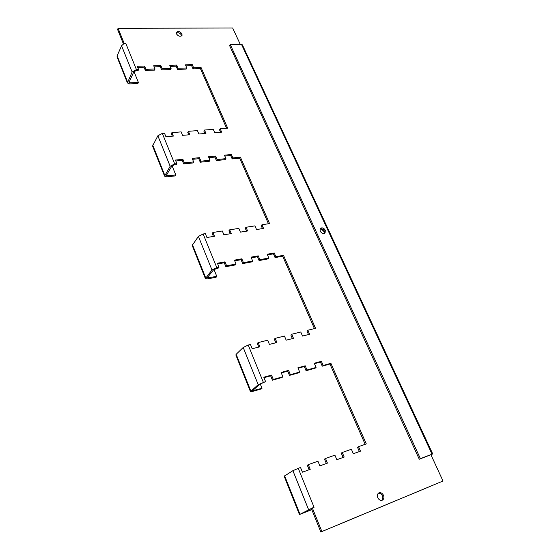 <?xml version="1.0" encoding="UTF-8"?>
<svg xmlns="http://www.w3.org/2000/svg" width="560" height="560" viewBox="0 0 560 560"><rect width="100%" height="100%" fill="white"/><g stroke="black" fill="none" stroke-linecap="round" stroke-linejoin="round"><path stroke-width="0.84" d="M320.971 228.704L324.765 232.316M320.124 231.105C321.65 233.408 323.302 234.017 325.087 232.939L325.304 230.223C323.771 227.92 322.112 227.318 320.327 228.41L320.124 231.105M324.59 233.303L324.457 231.105C323.253 229.124 321.769 228.396 319.991 228.921M176.512 33.929C178.381 36.379 180.215 36.883 181.993 35.448L181.958 33.887C180.082 31.444 178.248 30.94 176.47 32.389L176.512 33.929M176.316 33.019C178.269 32.249 179.956 32.914 181.377 35.014L181.573 35.938M377.762 497.686C378.959 499.926 380.499 500.752 382.368 500.157C383.922 499.177 384.3 497.574 383.509 495.348C382.298 493.101 380.758 492.282 378.882 492.898C377.356 493.878 376.985 495.474 377.762 497.686M378.371 493.234C380.079 493.052 381.43 493.934 382.417 495.873C383.124 497.742 382.914 499.233 381.787 500.346M240.31 44.457L232.666 28L118.083 28.308L124.194 43.4L125.797 43.379L136.437 69.601L132.139 71.981L127.414 82.929L129.647 83.902L137.872 83.559L138.404 82.467L134.001 71.568M123.438 43.974L117.579 29.491L118.083 28.308M164.577 176.162L166.775 176.848L175.161 175.917L175.777 174.923L167.384 175.854L166.285 175.511L171.801 166.103L174.062 164.906L176.246 164.682L176.883 163.646L174.699 163.87L170.156 166.271L164.577 176.162L152.565 146.027L157.864 135.779L162.323 133.385L164.493 133.21L165.914 136.703L173.348 136.094L171.92 132.622L181.153 131.894L182.588 135.338L189.84 134.75L188.405 131.32L197.414 130.606L198.856 134.008L205.933 133.434L204.491 130.046L213.29 129.353L214.739 132.713L221.655 132.146L220.199 128.8L227.696 128.212L201.054 67.522L193.634 67.76L192.269 64.624L185.437 64.827L186.795 67.984L178.094 68.264L176.736 65.086L169.743 65.296L171.094 68.488L162.19 68.775L160.846 65.562L153.692 65.779L155.029 69.006L145.915 69.293L144.578 66.045L137.249 66.269L138.579 69.531L136.437 69.601M188.797 134.834L187.768 132.37L188.405 131.32M172.333 136.178L171.311 133.686L171.92 132.622M155.029 69.006L154.469 70.126L145.362 70.427L145.915 69.293M171.094 68.488L170.513 69.594L161.623 69.888L162.19 68.775M186.795 67.984L186.193 69.083L177.506 69.363L178.094 68.264M204.876 133.518L203.84 131.089L204.491 130.046M138.579 69.531L138.04 70.665L135.898 70.742L133.749 71.925L129.052 82.32L130.165 82.81L138.404 82.467M205.394 278.579L207.543 278.894L216.076 277.263L216.79 276.402L207.179 277.872L213.654 269.696L218.274 268.079L219.009 267.183L216.79 267.589L211.981 270.004L205.394 278.579L192.185 245.427L198.429 236.404L203.154 233.996L205.366 233.646L206.927 237.489L214.494 236.285L212.926 232.463L222.313 230.986L223.888 234.78L231.259 233.597L229.684 229.831L238.84 228.396L240.422 232.134L247.611 230.986L246.022 227.269L254.954 225.869L256.543 229.551L263.557 228.431L261.961 224.77L269.563 223.573L240.401 157.157L232.869 157.927L231.378 154.497L224.441 155.19L225.925 158.634L217.091 159.537L215.607 156.065L208.495 156.772L209.979 160.265L200.921 161.189L199.444 157.675L192.164 158.396L193.634 161.938L184.352 162.883L182.889 159.32L175.42 160.062L176.883 163.646M230.209 233.765L228.949 230.762L229.684 229.831M213.458 236.446L212.212 233.401L212.926 232.463M193.634 161.938L192.976 162.96L183.708 163.912L184.352 162.883M209.979 160.265L209.307 161.28L200.256 162.211L200.921 161.189M225.925 158.634L225.239 159.635L216.405 160.545L217.091 159.537M246.533 231.154L245.273 228.193L246.022 227.269M250.439 391.587L252.518 391.461L261.184 388.99L262.017 388.29L252.308 390.824L259.91 384.195L265.58 381.619L258.209 384.678L250.439 391.587L235.837 354.942L236.173 354.298L243.208 347.473L248.227 345.051L250.474 344.491L252.203 348.747L259.889 346.808L258.153 342.587L267.687 340.214L269.423 344.407L276.906 342.517L275.163 338.359L284.445 336.049L286.188 340.179L293.475 338.338L291.725 334.243L300.762 331.996L302.519 336.056L309.617 334.271L307.86 330.232L315.546 328.321L283.493 255.318L275.87 256.725L274.232 252.959L267.197 254.233L268.828 258.02L259.861 259.665L258.237 255.85L251.02 257.152L252.644 260.995L243.453 262.682L241.829 258.818L234.43 260.155L236.047 264.047L226.611 265.783L224.994 261.856L217.406 263.228L219.009 267.183M275.835 342.79L274.309 339.143L275.163 338.359M258.839 347.074L257.32 343.371L258.153 342.587M236.047 264.047L235.284 264.943L225.862 266.679L226.611 265.783M252.644 260.995L251.867 261.884L242.683 263.578L243.453 262.682M268.828 258.02L268.037 258.895L259.077 260.554L259.861 259.665M292.383 338.611L290.857 335.027L291.725 334.243M298.228 468.265L314.062 507.283L312.347 507.962L321.881 531.517L443.016 481.019L320.845 532L311.339 508.494L312.074 508.102L299.453 514.563L284.172 476.217L292.887 470.68L300.51 467.453L302.435 472.185L310.219 469.364L308.287 464.667L317.94 461.209L319.879 465.864L327.446 463.12L325.507 458.507L334.894 455.147L336.833 459.718L344.19 457.058L342.251 452.515L351.379 449.246L353.325 453.747L360.486 451.15L358.54 446.684L366.289 443.912L330.897 363.293L323.19 365.456L321.384 361.305L314.265 363.272L316.071 367.451L306.999 369.999L305.2 365.785L297.892 367.808L299.691 372.05L290.374 374.661L288.582 370.384L281.078 372.463L282.87 376.768L273.294 379.456L271.509 375.109L263.802 377.244L265.58 381.619M326.361 463.512L324.513 459.102L325.507 458.507M309.155 469.749L307.314 465.262L308.287 464.667M282.87 376.768L281.981 377.503L272.419 380.191L273.294 379.456M299.691 372.05L298.788 372.778L289.485 375.396L290.374 374.661M316.071 367.451L315.154 368.186L306.089 370.727L306.999 369.999M343.091 457.457L341.243 453.117L342.251 452.515M127.414 82.929L117.068 56.959L117.131 55.839L121.562 45.752L124.194 43.4M311.353 508.536L301.413 513.73L311.185 509.929L310.737 508.816M124.054 43.715L125.797 43.379M358.54 446.684L357.511 447.293L359.366 451.556M365.169 444.311L329.966 364.021L322.259 366.184L323.19 365.456M314.454 363.706L320.46 362.04L322.259 366.184M298.081 368.242L304.29 366.52L306.089 370.727M281.26 372.904L287.693 371.119L289.485 375.396M263.984 377.692L270.641 375.851L272.419 380.191M307.86 330.232L306.971 331.009L308.511 334.551M314.433 328.601L282.688 256.193L275.065 257.6L275.87 256.725M267.491 254.919L273.427 253.841L275.065 257.6M251.314 257.852L257.453 256.739L259.077 260.554M234.724 260.862L241.066 259.714L242.683 263.578M217.693 263.949L224.252 262.759L225.862 266.679M261.961 224.77L261.191 225.687L262.465 228.606M268.457 223.748L239.694 158.151L232.176 158.921L232.869 157.927M224.826 156.086L230.685 155.498L232.176 158.921M208.88 157.682L214.928 157.08L216.405 160.545M192.542 159.32L198.786 158.697L200.256 162.211M175.798 161L182.245 160.349L183.708 163.912M220.199 128.8L219.527 129.836L220.57 132.237M226.604 128.296L200.438 68.607L193.025 68.852L193.634 67.76M185.899 65.898L191.667 65.723L193.025 68.852M170.205 66.381L176.155 66.199L177.506 69.363M154.147 66.871L160.279 66.682L161.623 69.888M137.704 67.375L144.032 67.179L145.362 70.427M419.279 459.228L420.392 458.661L230.279 44.611L229.642 45.696L419.279 459.228L430.906 454.713L443.016 481.019M320.845 532L321.881 531.517M200.438 68.607L201.054 67.522M239.694 158.151L240.401 157.157M282.688 256.193L283.493 255.318M329.966 364.021L330.897 363.293M299.453 514.563L311.185 509.929M262.017 388.29L260.26 383.943M216.79 276.402L213.962 269.402M175.777 174.923L172.074 165.774M320.46 362.04L321.384 361.305M304.29 366.52L305.2 365.785M287.693 371.119L288.582 370.384M270.641 375.851L271.509 375.109M273.427 253.841L274.232 252.959M257.453 256.739L258.237 255.85M241.066 259.714L241.829 258.818M224.252 262.759L224.994 261.856M230.685 155.498L231.378 154.497M214.928 157.08L215.607 156.065M198.786 158.697L199.444 157.675M182.245 160.349L182.889 159.32M191.667 65.723L192.269 64.624M176.155 66.199L176.736 65.086M160.279 66.682L160.846 65.562M144.032 67.179L144.578 66.045M230.279 44.611L241.528 44.443L242.368 44.828L432.719 453.922L420.392 458.661M430.864 454.839L432.719 453.922M117.131 55.839L127.505 81.837M121.562 45.752L132.139 71.981M152.705 145.026L164.745 175.21M157.864 135.779L170.156 166.271M192.409 244.58L205.66 277.795M198.429 236.404L211.981 270.004M236.173 354.298L250.81 391.013M258.209 384.678L243.208 347.473M284.634 475.811L299.964 514.241M292.887 470.68L308.616 509.698M162.323 133.385L174.699 163.87M203.154 233.996L216.79 267.589M248.227 345.051L263.326 382.256M253.344 390.761L253.057 390.047M208.25 278.033L207.795 276.885M167.384 175.854L166.782 174.356M130.165 82.81L129.451 81.025M241.528 44.443L432.019 454.139"/></g></svg>
